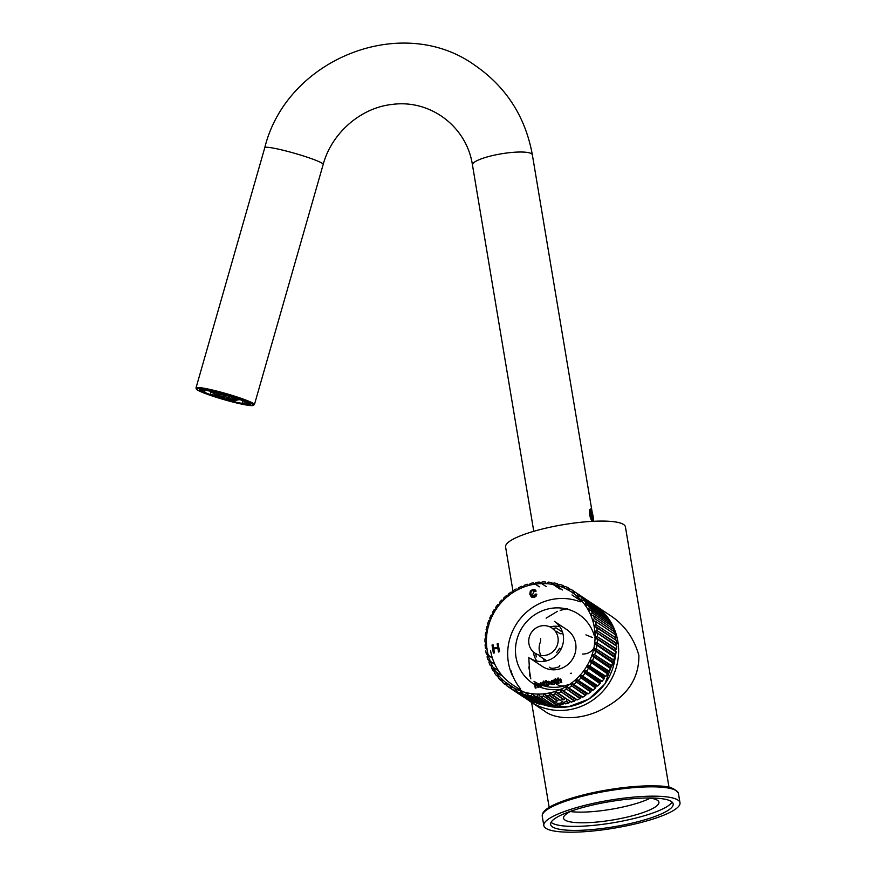 <?xml version="1.0" encoding="UTF-8"?>
<svg xmlns="http://www.w3.org/2000/svg" width="876" height="876" viewBox="0 0 876 876"><rect width="100%" height="100%" fill="white"/><g stroke="black" fill="none" stroke-linecap="round" stroke-linejoin="round"><path stroke-width="1.31" d="M592.494 521.34C587.949 517.377 589.756 503.393 591.924 511.255M591.442 517.059A4.479 0.931 77.9 0 0 593.129 519.764A4.479 0.931 77.9 0 0 592.932 515.329A4.479 0.931 77.9 0 0 591.3 511.212A4.479 0.931 77.9 0 0 590.72 512.734A4.479 0.931 77.9 0 0 591.442 517.059M592.537 518.603L591.607 516.621L591.508 512.449L592.953 517.508L592.537 518.603M592.362 520.99A5.519 1.15 77.9 0 0 592.384 520.968L593.129 519.764M591.3 511.212L590.128 510.412A5.519 1.15 77.9 0 0 589.898 510.336M591.278 514.683L592.428 514.431M592.11 517.694L592.953 517.508M593.183 604.112A57.991 55.462 123.7 0 1 594.585 605.02A57.991 55.462 123.7 0 1 617.865 641.407A57.991 55.462 123.7 0 1 592.483 700.307A57.991 55.462 123.7 0 1 530.199 701.49A57.991 55.462 123.7 0 1 527.297 699.409M594.585 605.02L609.028 614.656C623.931 624.128 633.874 637.728 638.878 655.434C639.141 677.597 628.092 694.854 605.732 707.217C584.675 720.225 556.687 720.652 544.642 711.137L530.199 701.49M529.892 676.239L528.775 657.328M546.12 618.16L557.443 611.328M560.169 610.331L567.626 608.623M533.988 681.276A39.081 37.372 -56.3 0 0 539.025 684.079M542.901 685.58A39.081 37.372 -56.3 0 0 543.919 685.897M545.08 686.215A39.081 37.372 -56.3 0 0 568.25 684.594M628.694 825.389A69.04 14.147 170.5 0 0 679.995 802.788A69.04 14.147 170.5 0 0 609.565 800.226A69.04 14.147 170.5 0 0 543.81 825.575A69.04 14.147 170.5 0 0 628.694 825.389M627.019 824.272A62.141 12.735 170.5 0 0 673.184 803.927A62.141 12.735 170.5 0 0 671.334 801.485A62.141 12.735 170.5 0 0 603.246 802.799A62.141 12.735 170.5 0 0 550.621 824.436A62.141 12.735 170.5 0 0 627.019 824.272M570.407 811.537A48.333 9.899 170.5 0 0 621.204 807.365A48.333 9.899 170.5 0 0 650.277 798.167M648.645 797.97A48.333 9.899 -9.5 0 1 658.905 802.208A48.333 9.899 -9.5 0 1 622.989 818.031A48.333 9.899 -9.5 0 1 563.575 818.162A48.333 9.899 -9.5 0 1 571.886 810.815M551.07 822.312A62.141 12.735 170.5 0 0 613.342 822.739A62.141 12.735 170.5 0 0 672.067 802.066M234.867 400.354A27.452 18.933 -68.9 0 0 235.578 400.299A27.452 18.933 -68.9 0 0 236.531 400.157A29.094 28.131 85.3 0 0 238.918 399.719A26.072 7.227 104.4 0 0 238.995 399.708A29.127 29.127 0 0 0 239.75 399.522L240.747 399.5M216.252 395.459A28.996 27.725 -56.3 0 0 224.902 399.511A28.996 27.725 -56.3 0 0 225.066 399.555A28.996 27.725 -56.3 0 0 239.827 399.248M237.922 398.514A28.996 27.725 123.7 0 1 211.193 391.353M222.515 396.248A27.988 19.294 111.1 0 1 220.905 396.248A29.061 8.059 104.4 0 0 221.299 397.146A28.82 27.868 85.3 0 0 223.292 398.054A28.82 19.874 -68.9 0 0 224.891 398.065A29.061 8.059 -75.6 0 1 224.508 397.167A27.988 27.057 -94.7 0 1 222.515 396.248M217.522 394.397A27.036 18.648 111.1 0 1 216.022 394.014A28.152 7.807 104.4 0 0 216.416 394.934A29.094 28.131 85.3 0 0 218.299 396.215A28.284 19.502 -68.9 0 0 219.799 396.587A28.908 8.015 -75.6 0 1 219.405 395.689A28.634 27.693 -94.7 0 1 217.522 394.397M211.817 391.484A26.072 7.227 104.4 0 0 211.861 391.572A29.094 28.131 85.3 0 0 213.613 393.291A27.452 18.933 -68.9 0 0 215.003 394.058A27.66 7.665 -75.6 0 1 214.631 393.127A29.017 28.054 -94.7 0 1 213.251 391.802M227.804 397.036A28.634 19.754 111.1 0 1 226.096 397.408A28.908 8.015 104.4 0 0 226.479 398.306A28.284 27.342 85.3 0 0 228.57 398.865A29.094 20.06 -68.9 0 0 230.289 398.503A28.152 7.807 -75.6 0 1 229.906 397.584A27.036 26.138 -94.7 0 1 227.804 397.036M232.578 397.08A29.017 20.006 111.1 0 1 231.582 397.496A27.66 7.665 104.4 0 0 231.965 398.416A27.452 26.543 85.3 0 0 234.177 398.58A29.094 20.06 -68.9 0 0 235.907 397.835M217.763 392.547A28.744 7.972 104.4 0 0 217.96 393.576A28.12 27.189 85.3 0 0 219.832 394.923A27.222 18.768 -68.9 0 0 221.442 394.89A29.116 8.07 -75.6 0 1 221.19 393.499A26.773 25.886 -94.7 0 1 221.059 393.401M214.598 392.109A28.722 27.769 85.3 0 0 215.003 392.492A25.995 17.925 -68.9 0 0 216.514 392.853A28.426 7.884 -75.6 0 1 216.383 392.196M222.811 393.882A26.773 18.462 111.1 0 1 222.734 393.893A29.116 8.07 104.4 0 0 222.986 395.284A27.222 26.313 85.3 0 0 224.968 396.248A28.12 19.392 -68.9 0 0 226.698 395.832A28.744 7.972 -75.6 0 1 226.577 395.262M228.308 395.766A28.426 7.884 104.4 0 0 228.329 395.886A25.995 25.141 85.3 0 0 230.421 396.467A28.722 19.809 -68.9 0 0 230.498 396.434M214.905 391.966L215.386 392.295A23.477 2.179 16 0 0 207.908 390.74L206.276 390.181A25.404 2.354 16 0 1 214.905 391.966L214.938 391.846M222.876 394.025A25.404 2.354 16 0 1 233.596 397.211L232.644 397.102A23.477 2.179 16 0 0 223.347 394.342L222.909 393.904M240.703 399.642A25.404 2.354 16 0 1 247.24 402.369L245.411 401.898A23.477 2.179 16 0 0 239.75 399.533L239.849 399.182M247.766 402.347L247.492 403.288L249.463 403.267M247.492 403.288A23.477 2.179 16 0 1 247.547 403.518A23.477 2.179 16 0 1 246.211 403.858L246.682 402.226M249.321 403.759A25.404 2.354 16 0 1 249.408 404.055A25.404 2.354 16 0 1 247.842 404.416L246.211 403.858M242.805 400.737L242.05 403.387L243.681 403.945L244.404 401.416M243.681 403.945A25.404 2.354 16 0 1 235.053 402.15L234.998 400.354M242.05 403.387A23.477 2.179 16 0 1 234.571 401.832M227.081 400.102A25.404 2.354 16 0 1 225.526 399.664M223.249 399.018A25.404 2.354 16 0 1 216.361 396.905L217.522 396.302M221.091 398.186A23.477 2.179 16 0 1 217.314 397.014M216.361 396.905L216.69 395.766M212.682 392.787A25.404 2.354 16 0 1 210.908 392.163M212.277 392.415A23.477 2.179 16 0 1 210.963 391.944L210.207 394.583L209.254 394.474A25.404 2.354 16 0 1 202.717 391.758L204.546 392.229L205.236 389.82M210.207 394.583A23.477 2.179 16 0 1 204.546 392.229M202.717 391.758L203.133 390.291M202.914 391.057A25.886 2.398 16 0 1 202.465 390.838L200.637 390.368A25.404 2.354 16 0 1 200.549 390.072A25.404 2.354 16 0 1 202.115 389.71L203.747 390.269L203.933 389.623M203.747 390.269A23.477 2.179 16 0 0 202.411 390.597A23.477 2.179 16 0 0 202.465 390.838L202.586 390.422M211.587 391.758A21.407 1.982 16 0 1 209.911 391.101M240.922 399.982A21.407 1.982 16 0 1 239.192 399.653M221.299 397.146L221.551 396.27M223.292 398.054L223.654 396.795M216.416 394.934L216.624 394.189M218.299 396.215L218.595 395.164M213.613 393.291L213.864 392.415M226.479 398.306L226.774 397.288M228.57 398.865L228.997 397.375M231.965 398.416L232.315 397.2M234.177 398.58L234.516 397.375M217.96 393.576L218.223 392.656M219.832 394.923L220.314 393.204M224.968 396.248L225.351 394.901M222.986 395.284L223.27 394.288M669.012 787.338L625.431 526.903A60.751 12.45 170.5 0 0 563.454 524.647A60.751 12.45 170.5 0 0 505.583 546.952L512.986 591.201M528.83 666.932L530.823 678.812M593.085 649.182C590.435 652.5 586.92 654.12 582.562 654.043M585.913 634.87L592.34 637.454M564.067 685.755A9.669 9.242 123.7 0 1 556.238 683.784M570.353 673.37A9.669 9.242 123.7 0 1 571.459 673.206M616.157 640.498L616.573 640.597A57.991 55.462 123.7 0 1 616.967 643.411L616.343 640.247L593.906 625.968L596.129 624.281A57.991 55.462 123.7 0 0 595.428 621.467L592.505 620.339L594.508 618.489A57.991 55.462 123.7 0 0 593.501 615.784L590.501 614.93L592.275 612.937A57.991 55.462 123.7 0 0 590.993 610.364L587.938 609.784L589.471 607.67A57.991 55.462 123.7 0 0 587.927 605.272L584.84 604.966L586.121 602.776A57.991 55.462 123.7 0 0 584.325 600.564L581.248 600.531L582.255 598.286A57.991 55.462 123.7 0 0 580.23 596.282L577.196 596.534L577.93 594.257A57.991 55.462 123.7 0 0 575.696 592.494L572.729 593.019L573.189 590.742A57.991 55.462 123.7 0 0 570.78 589.241L567.9 590.019L568.086 587.774M616.967 643.411L615.62 645.108L595.592 631.738L615.62 645.108M616.737 646.028L616.649 649.072L615.149 650.583L595.789 637.662L615.149 650.583M616.124 651.635L615.697 654.7L614.065 656.08L595.373 643.608L614.065 656.08M614.897 657.241L614.131 660.318L612.379 661.544L594.333 649.499L595.56 651.12L613.069 662.803L612.379 661.544M613.069 662.803L611.963 665.837L610.123 666.899L592.691 655.27L593.753 656.989L610.649 668.257L610.123 666.899M610.649 668.257L609.225 671.213L607.309 672.1L590.457 660.854L591.366 662.639L607.67 673.524L607.309 672.1M607.67 673.524L605.951 676.382L603.98 677.082L587.665 666.187L588.398 668.038L604.166 678.561L603.98 677.082M604.166 678.561L602.162 681.265L600.159 681.78L584.336 671.213L584.905 673.107L600.18 683.302L600.159 681.78M600.18 683.302L597.925 685.842L595.91 686.149L580.525 675.878L580.919 677.783L595.757 687.693L595.91 686.149M595.757 687.693L593.271 690.036L591.267 690.135L576.255 680.115L576.474 682.032L590.939 691.679L591.267 690.135M590.939 691.679L588.245 693.803L586.285 693.704L571.59 683.893L571.645 685.788L585.792 695.237L586.285 693.704M585.792 695.237L582.923 697.099L581.029 696.803L566.575 687.156L566.454 689.018L580.372 698.303L581.029 696.803M580.372 698.303L577.361 699.902L575.543 699.398L561.275 689.872L560.99 691.679L574.733 700.855L575.543 699.398M574.733 700.855L571.207 702.147L555.734 692.018L555.296 693.748L564.056 699.595L560.005 700.231L550.029 693.551L549.449 695.194L557.716 700.723L554.574 701.621L544.204 693.781A56.02 53.567 123.7 0 0 549.646 692.916L552.154 694.778A57.991 55.462 123.7 0 0 554.957 694.022L555.395 691.208L557.957 693.047A57.991 55.462 123.7 0 0 560.684 691.985L560.859 689.105L563.564 690.693A57.991 55.462 123.7 0 0 566.181 689.357L566.093 686.423L568.929 687.759A57.991 55.462 123.7 0 0 571.404 686.149L571.043 683.192L573.977 684.276A57.991 55.462 123.7 0 0 576.277 682.415L575.642 679.469L578.653 680.28A57.991 55.462 123.7 0 0 580.755 678.188L579.846 675.287L582.912 675.823A57.991 55.462 123.7 0 0 584.796 673.524L583.613 670.688L586.69 670.939A57.991 55.462 123.7 0 0 588.333 668.465L586.898 665.727L589.964 665.705A57.991 55.462 123.7 0 0 591.333 663.077L589.647 660.46L592.68 660.165A57.991 55.462 123.7 0 0 593.775 657.416L591.847 654.952L594.804 654.394A57.991 55.462 123.7 0 0 595.614 651.547L593.479 649.258L596.337 648.437A57.991 55.462 123.7 0 0 596.841 645.535L594.497 643.444L597.235 642.382A57.991 55.462 123.7 0 0 597.443 639.458L594.913 637.586L597.498 636.294A57.991 55.462 123.7 0 0 597.399 633.37L594.716 631.738L597.136 630.238A57.991 55.462 123.7 0 0 596.731 627.358L616.573 640.597L596.501 626.997M566.4 701.15L568.94 702.859L565.754 703.866L563.323 702.442L566.148 701.49L566.849 699.431M490.604 650.726A53.852 51.498 -56.3 0 0 512.219 684.517L523.125 691.788M580.251 601.845A53.852 51.498 -56.3 0 0 527.516 611.317A53.852 51.498 -56.3 0 0 508.409 662.606A53.852 51.498 -56.3 0 0 512.197 675.221M578.302 598.779L577.032 596.917L578.368 599.129A56.36 53.896 -56.3 0 0 578.248 599.096M553.643 700.997L553.555 701.818L555.34 701.895L557.41 703.362L560.64 703.154L562.009 701.545L565.359 703.8M568.94 702.859L569.904 701.468M571.207 702.147L555.395 691.208M576.945 699.924L560.859 689.105M582.507 697.165L566.093 686.423M587.829 693.912L571.043 683.192M592.855 690.178L578.259 680.433L575.642 679.469M597.531 686.028L582.529 676.009L579.846 675.287M601.79 681.495L586.329 671.18L583.613 670.688M605.59 676.633L589.625 665.979L586.898 665.727M608.886 671.498L592.362 660.471L589.647 660.46M611.656 666.154L594.53 654.722L591.847 654.952M613.846 660.657L596.085 648.798L593.479 649.258M615.445 655.062L597.027 642.776L594.497 643.444M616.441 649.445L597.333 636.699L594.913 637.586M616.803 643.86L597.005 630.654L594.716 631.738M547.818 705.257L550.927 705.552L537.13 696.343L538.269 693.923L540.24 696.354A57.991 55.462 123.7 0 0 543.12 696.212L544.04 693.639M542.2 704.578L545.19 705.169L531.195 695.818L532.531 693.584L534.261 696.168A57.991 55.462 123.7 0 0 537.13 696.343L551.332 705.399L552.34 704.545M536.835 703.362L539.638 704.184L525.37 694.657L526.892 692.631L528.37 695.347A57.991 55.462 123.7 0 0 531.195 695.818L545.606 705.049L546.504 704.424M531.754 701.577L534.327 702.618L519.72 692.872L521.395 691.054L522.622 693.88A57.991 55.462 123.7 0 0 525.37 694.657L540.054 704.118L540.799 703.691M524.395 697.625L509.219 687.496L511.135 686.171L511.825 689.105L529.334 700.493L514.322 690.474L516.128 688.897L517.092 691.788A57.991 55.462 123.7 0 0 519.72 692.872L535.28 702.344M506.47 685.131L504.477 683.959L506.481 682.908L506.897 685.864L506.142 683.565M501.926 681.002L500.174 679.929L502.211 679.141L502.353 682.086L501.817 679.743M497.907 676.447L496.32 675.429L498.389 674.925L498.258 677.816L497.94 675.462M495.039 670.293L494.644 673.118L494.82 670.25A56.02 53.567 123.7 0 1 492.137 665.519L491.556 668.027L491.677 665.716M492.202 665.3L491.994 665.245A56.02 53.567 123.7 0 1 489.826 660.219L489.038 662.617L489.366 660.362M489.925 660.011L489.717 659.935A56.02 53.567 123.7 0 1 488.107 654.69L487.111 656.934L487.636 654.755M488.217 654.492L488.031 654.383A56.02 53.567 123.7 0 1 486.968 648.963L487.1 648.788M486.596 642.962L485.107 645.032L486.443 642.82A56.02 53.567 123.7 0 1 486.541 637.257L485.052 638.954L486.114 637.148M486.706 637.104L486.563 636.94A56.02 53.567 123.7 0 1 487.253 631.388L485.589 632.746L486.837 631.224L486.125 629.713L486.804 626.723L488.567 625.606A56.02 53.567 123.7 0 0 487.308 631.07L487.428 631.257M510.96 592.143L508.474 593.95L508.102 596.227L506.087 595.888L503.799 597.936L503.689 600.18L501.62 600.104L499.539 602.392L499.703 604.582L497.601 604.768L495.761 607.254L496.177 609.367L494.075 609.827L492.498 612.488L493.155 614.492L491.075 615.215L489.783 618.007L490.67 619.88L488.644 620.865L487.647 623.778L488.753 625.497M512.887 592.745L510.96 592.154L512.635 592.209L513.675 590.468L512.942 592.526A56.02 53.567 123.7 0 1 517.782 589.723L517.99 589.789M523.344 587.391L521.658 586.307L523.443 587.183A56.02 53.567 123.7 0 1 528.71 585.464L528.896 585.573M539.2 582.058L536.276 582.365L534.579 584.358L533.243 582.847L534.688 583.624L533.309 582.879M554.245 582.967A57.991 55.462 123.7 0 1 556.95 583.58L554.179 582.945L551.792 584.434L551.201 582.452L548.266 582.102L546.098 583.788L545.255 581.949L542.277 581.905L540.339 583.755L539.266 582.091M568.053 587.752A57.991 55.462 123.7 0 0 565.524 586.548L562.764 587.566L562.677 585.376L559.939 584.423L557.377 585.705L557.026 583.602M544.018 682.185L545.102 681.955L545.222 682.656L544.138 682.897L544.511 685.021L545.649 685.109L544.861 686.171L542.551 682.503L543.81 681.002L544.018 682.185L545.124 682.075M545.781 685.886L544.96 686.236L543.7 685.339L543.295 683.072M544.631 685.098L545.649 685.109M561.286 680.258L561.68 682.513L560.826 682.689L559.545 679.546L558.614 680.772L559.019 683.072L558.154 683.258L557.3 678.374L558.121 677.958L558.395 679.513L560.596 678.988L561.768 682.568L560.914 682.743M560.892 682.678L559.665 679.634M555.669 679.699L556.753 679.469L556.873 680.181L555.789 680.411L556.161 682.546L557.311 682.623L556.512 683.685L554.19 680.017L555.461 678.517L555.669 679.699L556.775 679.59M556.884 679.557L557.005 680.258L555.921 680.488L556.271 682.612L557.41 682.7L557.421 683.389L556.61 683.751L555.34 682.853L554.946 680.586M536.057 591.004L535.094 591.453L534.316 590.523L531.929 596.195L536.681 594.114L531.349 597.038L535.017 589.756L536.156 591.07M497.678 647.189L497.13 643.904L498.17 643.674L499.506 651.667L498.466 651.897L497.831 648.141L493.757 649.039L494.392 652.806L493.352 653.036L492.016 645.043L493.046 644.813L493.593 648.098L497.809 647.276L497.261 643.991L498.17 643.674M542.813 684.463L541.204 686.959L539.758 686.707L538.915 685.328L540.514 682.853L541.981 683.105L542.813 684.463M538.39 685.142L538.784 687.397L537.93 687.583L536.649 684.441L535.729 685.667L536.123 687.967L535.269 688.153L534.415 683.269L535.225 682.853L535.499 684.408L537.7 683.871L538.499 685.218L537.831 683.948L535.499 684.408M538.017 687.638L536.649 684.441M546.679 682.01L548.507 681.298L549.799 683.061L548.42 685.415L546.46 685.744L545.595 680.849L546.405 680.444L546.679 682.01L549.099 681.583M552.986 680.575L551.738 680.455L550.15 682.919L550.982 684.309L554.399 684.057L553.709 680.148L551.88 680.543L550.27 683.006L551.092 684.375L552.537 684.627M540.043 696.321L553.676 705.443L556.786 705.333L558.242 704.074M557.048 703.264L559.852 704.983L562.688 704.523L564.144 702.99M557.377 700.975L549.088 695.434L549.767 692.73M556.917 703.176L559.852 704.983M558.636 699.322L557.716 700.723M565.206 698.336L564.056 699.595M500.174 679.929L500.141 679.907A57.991 55.462 123.7 0 1 498.258 677.816M496.32 675.429L497.907 676.524M494.436 671.509L492.936 670.479A57.991 55.462 123.7 0 1 491.556 668.027M492.98 670.523L494.984 670.512A56.02 53.567 123.7 0 0 498.17 674.903L498.389 674.925M490.133 665.212L491.535 666.253L490.133 665.212L488.972 662.53M490.177 665.256L491.94 665.464M487.045 656.836L487.91 659.65L489.246 660.679L487.91 659.65A57.991 55.462 123.7 0 1 487.111 656.934M487.965 659.694L489.64 660.143M486.3 653.857L487.571 654.887L486.3 653.857L485.731 650.934M486.344 653.901L487.932 654.591M485.567 648.306L485.041 644.911M485.359 647.944L486.925 648.656A56.02 53.567 123.7 0 1 486.454 643.137L484.943 641.845L484.997 638.823M485.216 635.757L486.563 636.94L485.216 635.757L485.589 632.735M486.848 631.246L486.125 629.713M527.363 584.27L524.516 585.201L523.147 587.303A56.02 53.567 123.7 0 0 518.066 589.581L518.899 587.544L521.658 586.307M534.579 584.358L534.634 583.712L534.404 584.226A56.02 53.567 123.7 0 0 529.016 585.376L530.462 583.482L528.841 584.949M595.549 605.743L595.549 605.743A57.991 55.462 123.7 0 1 597.771 607.506L575.696 592.494L573.265 592.483L575.674 592.483L595.505 605.71M600.093 609.543L600.071 609.532A57.991 55.462 123.7 0 1 602.097 611.525L599.94 609.444M604.199 613.835L604.166 613.802A57.991 55.462 123.7 0 1 605.962 616.014L603.936 613.649M534.557 584.062L534.721 584.172A56.02 53.567 123.7 0 1 540.185 583.613L540.492 583.591A56.02 53.567 123.7 0 1 545.956 583.624L546.274 583.635A56.02 53.567 123.7 0 1 551.683 584.248L551.979 584.303A56.02 53.567 123.7 0 1 557.278 585.507L557.574 585.595A56.02 53.567 123.7 0 1 562.688 587.358L562.961 587.478A56.02 53.567 123.7 0 1 567.845 589.8L568.108 589.953A56.02 53.567 123.7 0 1 572.696 592.8L572.948 592.975A56.02 53.567 123.7 0 1 577.185 596.315L577.415 596.512A56.02 53.567 123.7 0 1 581.259 600.312L581.467 600.542A56.02 53.567 123.7 0 1 584.883 604.747L587.785 605.13L607.769 618.511A57.991 55.462 123.7 0 1 609.313 620.92L607.813 618.555M610.89 623.657L610.846 623.613A57.991 55.462 123.7 0 1 612.116 626.176L610.517 623.351M613.397 629.077L613.353 629.034A57.991 55.462 123.7 0 1 614.35 631.738L613.047 628.738M615.324 634.761L615.27 634.717A57.991 55.462 123.7 0 1 615.97 637.52L615.062 634.421L595.22 621.183M557.979 637.52A15.188 14.52 123.7 0 1 551.332 652.938A15.188 14.52 123.7 0 1 535.028 653.255A15.188 14.52 123.7 0 1 531.371 632.56A15.188 14.52 123.7 0 1 551.891 627.982A15.188 14.52 123.7 0 1 557.979 637.52M552.493 628.629L553.752 629.472M556.435 631.268L560.213 633.786L562.896 633.534M541.05 655.489A15.188 14.52 123.7 0 1 540.569 641.67L540.558 638.495M535.663 653.376L537.349 654.503M539.802 656.19L546.712 660.8M556.501 652.62A15.188 14.52 -56.3 0 0 559.435 648.306L560.958 649.313M529.849 658.095A22.097 21.123 -56.3 0 0 559.687 651.448A22.097 21.123 -56.3 0 0 554.377 621.347L566.805 629.636A22.097 21.123 -56.3 0 1 572.116 659.748A22.097 21.123 -56.3 0 1 542.277 666.395L529.849 658.095M533.309 651.908A22.097 21.123 -56.3 0 0 533.407 652.532A22.097 21.123 -56.3 0 0 536.857 661.062M559.797 626.679A22.097 21.123 -56.3 0 0 549.986 626.92M559.797 665.366L559.435 666.647C554.223 668.618 550.851 668.804 549.34 667.205M544.204 661.314L543.459 658.785M536.265 656.945L535.729 653.715M562.523 632.209L556.019 627.873L552.767 628.574M585.584 604.604L585.058 604.998A56.02 53.567 123.7 0 1 588.004 609.565L588.157 609.838A56.02 53.567 123.7 0 1 590.588 614.711L590.709 614.996A56.02 53.567 123.7 0 1 592.603 620.142L592.691 620.438A56.02 53.567 123.7 0 1 594.038 625.771L594.092 626.088A56.02 53.567 123.7 0 1 594.322 627.369A56.02 53.567 123.7 0 1 594.859 631.563L594.892 631.87A56.02 53.567 123.7 0 1 595.078 637.421L595.067 637.739A56.02 53.567 123.7 0 1 594.673 643.302L594.64 643.619A56.02 53.567 123.7 0 1 593.665 649.138L593.589 649.445A56.02 53.567 123.7 0 1 592.056 654.854L591.946 655.149A56.02 53.567 123.7 0 1 589.855 660.384L589.723 660.668A56.02 53.567 123.7 0 1 587.106 665.672L586.942 665.946A56.02 53.567 123.7 0 1 583.832 670.655L583.646 670.907A56.02 53.567 123.7 0 1 580.076 675.276L579.857 675.516A56.02 53.567 123.7 0 1 575.861 679.48L575.62 679.699A56.02 53.567 123.7 0 1 571.262 683.236L570.999 683.422A56.02 53.567 123.7 0 1 566.301 686.477L566.027 686.631A56.02 53.567 123.7 0 1 561.067 689.182L560.771 689.313A56.02 53.567 123.7 0 1 555.592 691.317L555.296 691.416A56.02 53.567 123.7 0 1 549.953 692.85L560.443 700.318M615.379 639.546L615.894 637.947L596.052 624.708L593.906 625.968M594.771 625.891L594.224 625.902M590.796 614.799L593.315 615.543L613.353 629.034L593.315 615.543L590.501 614.93M588.223 609.63L590.829 610.178L610.846 623.613L590.829 610.178L587.938 609.784M581.5 600.323L584.215 600.465L604.166 613.802L584.215 600.465L581.248 600.531M577.832 596.063L580.164 596.238L600.071 609.532L580.164 596.238L577.799 596.052M568.404 589.449L570.747 589.22L593.216 604.188M560.049 589.11L553.194 584.533M548.266 582.102L546.098 583.788M539.298 586.821L535.214 584.106M486.804 626.734L488.655 625.3A56.02 53.567 123.7 0 1 490.472 619.978L490.593 619.682A56.02 53.567 123.7 0 1 492.947 614.558L493.089 614.273A56.02 53.567 123.7 0 1 495.958 609.422L496.134 609.148A56.02 53.567 123.7 0 1 499.484 604.604L499.692 604.363A56.02 53.567 123.7 0 1 503.481 600.191L503.7 599.961A56.02 53.567 123.7 0 1 507.894 596.206L508.135 595.998A56.02 53.567 123.7 0 1 512.679 592.702L512.657 592.22M506.087 595.888L508.102 596.227M507.806 595.746L508.485 593.95M501.62 600.104L503.689 600.18M503.339 599.753L503.799 597.936M497.601 604.768L499.703 604.582M499.55 602.392L499.484 604.396M494.075 609.827L496.177 609.367M495.772 607.254L495.936 609.214M491.075 615.215L493.155 614.492M492.498 612.488L492.903 614.361M488.644 620.865L490.67 619.88M490.133 619.726L489.783 618.007M488.195 625.409L487.647 623.778M486.005 643.115L484.943 641.845M486.519 649.017L485.304 647.901M492.345 657.931L488.228 655.182M502.758 676.283L495.685 671.563M554.617 701.643L543.897 693.814A56.02 53.567 123.7 0 1 538.422 694.088L538.116 694.088A56.02 53.567 123.7 0 1 532.663 693.759L532.356 693.726A56.02 53.567 123.7 0 1 527.002 692.817L526.695 692.752A56.02 53.567 123.7 0 1 521.494 691.263L521.198 691.164A56.02 53.567 123.7 0 1 516.194 689.105L515.92 688.974A56.02 53.567 123.7 0 1 511.19 686.39L510.927 686.226A56.02 53.567 123.7 0 1 506.503 683.127L506.262 682.941A56.02 53.567 123.7 0 1 502.222 679.371L502.003 679.152A56.02 53.567 123.7 0 1 498.367 675.144L498.159 675.133M514.727 688.383L504.948 681.867M511.562 688.843L509.219 687.496A57.991 55.462 123.7 0 1 509.055 687.386A57.991 55.462 123.7 0 1 506.897 685.864L506.481 682.908M529.991 700.417L514.322 690.474A57.991 55.462 123.7 0 1 511.825 689.105L511.135 686.171M527.056 699.278L511.825 689.105L510.982 686.455M531.82 701.632L517.015 691.755L516.128 688.897M536.933 703.45L522.49 693.814L521.395 691.054M542.321 704.698L528.184 695.27L526.892 692.631M547.927 705.366L534.021 696.091L532.531 693.584M553.676 705.443L539.945 696.267L538.269 693.923M553.96 705.508L539.945 696.267L538.269 694.252M549.449 695.194L549.088 695.434A57.991 55.462 123.7 0 1 546.219 695.894L544.073 693.956M535.63 594.07L536.813 594.202L535.97 596.392L534.075 597.454L531.349 597.038M531.294 596.994L529.794 594.18L530.319 591.059L532.75 589.46L535.105 589.822M535.203 591.519L532.882 590.336L531.119 591.574L530.845 593.939L531.929 596.195L533.834 596.6L535.214 595.8L535.762 594.158M498.597 651.996L497.831 648.141M494.48 652.872L493.429 653.091L492.093 645.097L493.144 644.878M493.593 648.098L497.809 647.276M539.802 686.74L539.036 685.404L540.645 682.941L542.124 683.192L542.934 684.55M539.78 685.12L541.105 686.215L541.948 684.671L540.601 683.598L539.78 685.12M540.328 686.083L541.215 686.28L542.069 684.758L540.733 683.685L539.901 685.196L541.215 686.28L540.328 686.094M541.948 684.671L540.601 683.598L541.948 684.671M541.204 686.959L539.857 686.773M536.769 684.517L537.645 685.426L536.769 684.517L535.827 685.744M535.346 688.131L534.546 683.357L535.258 682.995M547.412 685.634L546.558 685.809L545.748 680.959L546.438 680.608M547.85 682.141L548.858 682.864L547.708 682.054L546.81 682.765L547.095 684.419L548.212 684.714L548.978 682.952L547.85 682.141L548.978 682.952L548.321 684.791A1.347 1.292 -56.3 0 1 547.215 684.495L548.321 684.791M553.731 684.287L554.497 684.123L553.84 680.236M551.836 681.189L553.303 682.349L551.968 681.287L553.303 682.349L552.34 683.817L551.015 682.711L551.836 681.189L553.183 682.273L552.34 683.817L551.551 683.685L552.449 683.882L551.135 682.798M553.731 680.258L553.074 680.389M556.61 683.751L555.45 682.93M554.968 680.696L554.333 680.105L555.483 678.681M559.107 683.138L558.253 683.313L557.432 678.462L558.143 678.112M558.395 679.513L560.651 679.02M560.596 678.977L561.396 680.323M544.96 686.236L543.81 685.415M542.781 683.181L543.832 681.167M545.244 682.054L545.354 682.743M196.005 387.904A30.375 2.814 16 0 1 221.869 392.415A30.375 2.814 16 0 1 253.471 403.54A30.375 2.814 16 0 1 254.412 404.635L251.27 405.632L235.425 402.675L210.525 395.415C197.593 390.849 196.563 389.535 196.301 389.075L196.005 387.904L264.782 147.683C286.649 58.703 402.095 12.691 474.956 65.361C506.306 87.063 525.447 116.913 532.378 154.921A30.375 6.231 170.5 0 0 531.48 153.727A30.375 6.231 170.5 0 0 498.192 154.373A30.375 6.231 170.5 0 0 472.46 164.951L533.769 531.305M264.782 147.683A30.375 2.814 16 0 1 290.646 152.194A30.375 2.814 16 0 1 322.248 163.33A30.375 2.814 16 0 1 323.189 164.414C331.73 132.889 360.846 107.792 391.9 104.463C430.094 99.054 466.667 126.407 472.46 164.951M252.474 404.143A29.554 2.737 16 0 1 217.456 397.671A29.554 2.737 16 0 1 205.006 389.371A29.554 2.737 16 0 1 252.474 404.143M249.835 403.464A26.718 2.475 16 0 1 218.179 397.616A26.718 2.475 16 0 1 206.922 390.105A26.718 2.475 16 0 1 249.835 403.464M246.287 403.573A25.886 2.398 16 0 1 243.889 403.223M234.735 401.274A25.886 2.398 16 0 1 231.472 400.463M216.58 396.16A25.886 2.398 16 0 1 210.36 394.058M615.39 655.106A55.057 52.648 123.7 0 1 571.053 706.242A55.057 52.648 123.7 0 1 544.565 705.081M520.694 689.04A55.057 52.648 123.7 0 1 510.971 670.731M615.554 650.222A55.057 52.648 123.7 0 1 615.554 651.021M558.527 689.434A41.468 39.661 123.7 0 1 538.729 686.565M534.634 684.495A41.468 39.661 123.7 0 1 531.316 617.273A41.468 39.661 123.7 0 1 594.322 635.801M679.995 802.788L678.44 793.459A69.04 14.147 170.5 0 0 608.01 790.897A69.04 14.147 170.5 0 0 542.255 816.246L543.81 825.575M675.593 790.272A67.66 13.863 170.5 0 0 607.835 789.845A67.66 13.863 170.5 0 0 543.908 812.315M616.967 643.477L597.005 630.654M616.879 646.368L597.213 632.998M616.649 649.072L597.333 636.699M616.222 651.996L597.29 639.064M615.697 654.7L597.027 642.776M614.952 657.624L596.742 645.13M614.131 660.318L596.085 648.798M613.08 663.198L595.56 651.12M611.963 665.837L594.53 654.722M610.616 668.651L593.753 656.989M609.225 671.213L592.362 660.471M607.594 673.929L591.366 662.639M605.951 676.382L589.625 665.979M604.046 678.955L588.398 668.038M602.162 681.265L586.329 671.18M600.016 683.685L584.905 673.107M597.925 685.842L582.529 676.009M595.56 688.065L580.919 677.783M593.271 690.036L578.259 680.433M590.709 692.04L576.474 682.032M588.245 693.803L573.561 684.386M585.518 695.577L571.645 685.788M582.923 697.099L568.513 687.824M580.065 698.621L566.454 689.018M577.361 699.902L563.148 690.715M574.404 701.139L560.99 691.679M571.623 702.169L557.53 693.015M568.59 703.121L566.148 701.49M565.754 703.866L563.706 702.497M556.786 705.333L543.503 696.015L557.18 705.147M562.688 704.523L560.64 703.154M548.146 705.443L532.553 694.416M542.496 704.764L528.184 695.27L526.826 693.431M537.054 703.505L522.49 693.814L521.264 691.843M531.885 701.665L517.015 691.755L515.92 689.642M504.466 683.948A57.991 55.462 123.7 0 1 502.353 682.086L504.576 684.025M501.948 681.112L500.349 680.05M496.265 675.363A57.991 55.462 123.7 0 1 494.644 673.118M490.144 665.169A57.991 55.462 123.7 0 1 489.038 662.617M536.397 582.387A57.991 55.462 123.7 0 1 539.189 582.091M542.375 581.938A57.991 55.462 123.7 0 1 545.168 581.949M548.354 582.135A57.991 55.462 123.7 0 1 551.114 582.441M559.983 584.445A57.991 55.462 123.7 0 1 562.622 585.354M564.44 586.559L562.863 585.507M569.904 589.132L568.185 587.829M597.771 607.506L577.93 594.257L597.771 607.506M602.097 611.525L582.255 598.286L602.097 611.525M605.962 616.014L586.121 602.776L605.962 616.014M609.313 620.92L589.471 607.67L609.313 620.92M612.116 626.176L592.275 612.937L612.116 626.176M614.35 631.738L594.508 618.489L614.35 631.738M615.894 637.947L596.052 624.708M563.629 699.814L555.296 693.748M561.023 702.924L563.071 704.293M585.562 604.593L587.785 605.13L607.451 618.303M573.189 590.742L575.291 592.351M564.451 586.548L562.775 585.431L564.33 586.581M558.636 584.642L557.18 583.668L558.57 584.675M552.701 583.394L551.409 582.529L552.668 583.416M554.858 584.883L562.502 589.986M539.66 582.233L540.656 582.89L539.66 582.233M541.653 583.547L546.252 586.624M535.367 584.084L539.463 586.81M488.282 655.368L492.4 658.117M490.264 661.347L494.918 664.457M498.663 671.005L493.046 667.26L498.63 670.961M545.923 695.84L554.574 701.621M532.378 154.921L592.318 513.106M593.435 519.764L593.687 521.275M254.412 404.635L323.189 164.414M250.098 403.398L249.605 403.354C242.203 398.569 204.798 388.528 201.239 389.371L200.319 389.141M592.756 521.406C591.026 522.72 588.431 506.985 590.117 509.985L589.997 510.029M615.631 650.156L615.631 651.098M615.478 655.04L604.911 683.992L588.792 699.125L568.36 706.812L544.401 705.06M678.44 793.459C672.571 784.173 658.533 786.024 638.648 786.21L602.688 790.721C585.354 793.952 570.867 797.872 559.238 802.504C547.39 807.212 541.729 811.789 542.255 816.246M224.902 399.511A29.127 29.127 0 0 0 235.578 400.299M249.408 404.055L249.605 403.354M200.549 390.072L200.757 389.371M531.601 702.432L549.164 807.387M582.912 602.206L572.006 594.935M524.549 697.723L506.886 685.853M501.948 681.134L498.214 677.783M496.276 675.396L494.59 673.064M494.436 671.553L491.502 667.961M513.522 590.468L516.161 588.946M530.33 583.471L533.243 582.847M563.158 586.964L565.491 586.537L568.064 587.763M560.016 700.231L551.738 694.712M615.346 639.655L616.036 637.629M613.956 633.885L614.415 631.826M611.919 628.388L612.182 626.252M609.324 623.175L609.367 620.975M606.181 618.303L606.006 616.058M602.491 612.663L602.13 611.558M598.177 608.251L597.793 607.517M570.769 589.23L568.371 589.449M559.939 584.423L557.694 585.08M554.179 582.945L552.044 583.799M542.277 581.905L540.437 583.12M536.276 582.365L534.601 583.723M524.527 585.201L523.213 586.789M518.899 587.544L517.793 589.22M559.512 704.917L556.994 703.242"/></g></svg>

